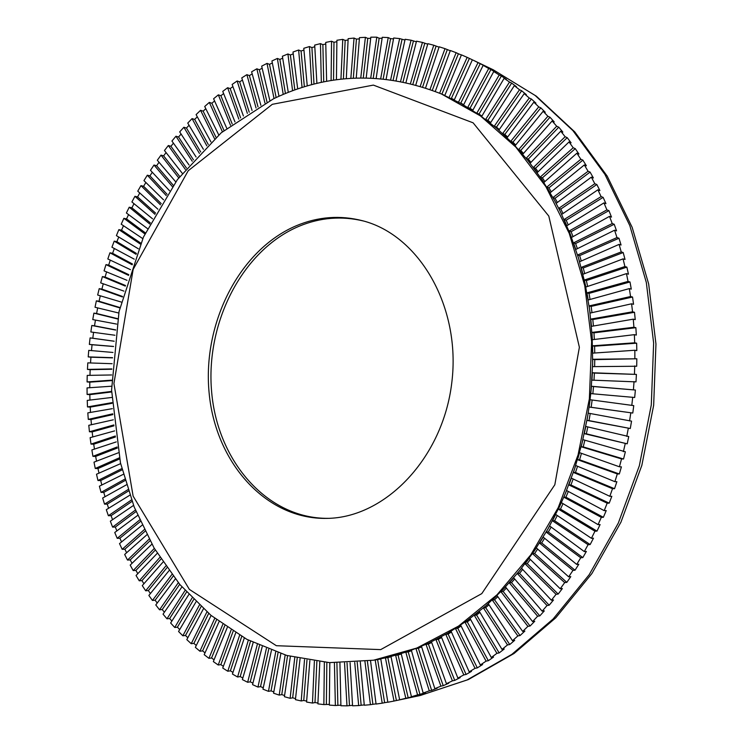 <?xml version="1.0" encoding="UTF-8"?>
<svg xmlns="http://www.w3.org/2000/svg" width="743" height="743" viewBox="0 0 743 743"><rect width="100%" height="100%" fill="white"/><g stroke="black" fill="none" stroke-linecap="round" stroke-linejoin="round"><path stroke-width="1.11" d="M264.963 103.082L256.846 68.802L259.353 69.749L262.158 68.198M266.997 102.014L259.353 69.749M274.018 98.54L267.016 63.387L261.675 66.155L269.848 100.565M256.066 108.032L246.88 74.662L249.407 75.6L252.193 73.901M258.035 106.899L249.407 75.6M256.846 68.802L251.617 71.811L260.867 105.302M247.354 113.4L237.138 80.978L239.673 81.888L242.441 80.04M249.23 112.202L239.673 81.888M246.88 74.662L241.763 77.904L252.053 110.447M238.828 119.149L227.627 87.711L230.172 88.603L232.912 86.606M240.621 117.896L230.172 88.603M237.138 80.978L232.141 84.442L243.416 115.992M230.506 125.288L218.349 94.853L220.903 95.726L223.624 93.581M232.206 123.988L220.903 95.726M227.627 87.711L222.751 91.389L234.983 121.926M222.398 131.79L209.331 102.395L211.894 103.249L214.588 100.946M224.005 130.462L211.894 103.249M218.349 94.853L213.603 98.745L226.754 128.233M214.504 138.653L200.564 110.317L203.145 111.153L205.802 108.692M216.018 137.297L203.145 111.153M209.331 102.395L204.715 106.49L218.739 134.901M206.842 145.86L192.075 118.611L194.666 119.428L197.285 116.8M208.263 144.486L194.666 119.428M200.564 110.317L196.096 114.608L210.956 141.922M199.43 153.392L183.874 127.248L186.465 128.047L189.056 125.261M200.74 152.018L186.465 128.047M192.075 118.611L187.756 123.078L203.406 149.287M192.261 161.25L175.952 136.229L178.552 137L181.097 134.046M193.477 159.875L178.552 137M183.874 127.248L179.695 131.901L196.096 156.977M185.351 169.413L168.327 145.526L170.936 146.278L173.435 143.158M186.474 168.048L170.936 146.278M175.952 136.229L171.93 141.049L189.047 164.974M178.71 177.865L161.008 155.129L163.627 155.863L166.079 152.575M179.732 176.518L163.627 155.863M168.327 145.526L164.463 150.513L182.258 173.277M172.348 186.595L154.005 165.03L156.634 165.735L159.021 162.28M173.277 185.286L156.634 165.735M161.008 155.129L157.312 160.265L175.738 181.859M166.265 195.595L147.318 175.199L149.956 175.877L152.287 172.255M167.101 194.322L149.956 175.877M154.005 165.03L150.467 170.305L169.506 190.719M160.469 204.845L140.956 185.629L143.603 186.289L145.86 182.49M161.212 203.61L143.603 186.289M147.318 175.199L143.956 180.614L163.553 199.839M154.981 214.328L134.929 196.301L137.576 196.932L139.768 192.966M155.631 213.148L137.576 196.932M140.956 185.629L137.761 191.174L157.897 209.192M149.789 224.033L129.226 207.204L131.892 207.817L134 203.675M150.355 222.919L131.892 207.817M134.929 196.301L131.91 201.975L152.538 218.786M144.904 233.943L123.877 218.321L126.542 218.906L128.567 214.597M145.396 232.903L126.542 218.906M129.226 207.204L126.394 212.99L147.486 228.584M140.334 244.048L118.871 229.633L121.546 230.2L123.477 225.714M140.752 243.082L121.546 230.2M123.877 218.321L121.22 224.21L142.749 238.596M136.09 254.329L114.218 241.141L116.902 241.67L118.731 237.026M136.433 253.447L116.902 241.67M118.871 229.633L116.4 235.624L138.328 248.784M132.17 264.777L109.927 252.806L112.602 253.317L114.329 248.496M132.449 263.988L112.602 253.317M114.218 241.141L111.933 247.215L134.232 259.149M128.576 275.374L105.98 264.619L108.673 265.102L110.28 260.124M128.799 274.678L108.673 265.102M109.927 252.806L107.819 258.963L130.462 269.672M125.316 286.111L102.413 276.582L105.107 277.037L106.593 271.901M125.493 285.507L105.107 277.037M105.98 264.619L104.066 270.851L127.025 280.334M122.4 296.959L99.2 288.665L101.902 289.092L103.258 283.789M122.521 296.466L101.902 289.092M102.413 276.582L100.686 282.879L123.923 291.117M119.818 307.908L96.358 300.85L99.06 301.259L100.286 295.798M119.902 307.528L99.06 301.259M99.2 288.665L97.667 295.017L121.155 302.02M117.58 318.951L93.897 313.128L96.599 313.509L97.677 307.899M117.635 318.673L96.599 313.509M96.358 300.85L95.03 307.258L118.741 313.017M115.694 330.068L91.807 325.49L94.51 325.843L95.438 320.084M115.722 329.901L94.51 325.843M93.897 313.128L92.754 319.583L116.67 324.097M114.162 341.241L90.089 337.907L92.801 338.232L93.572 332.335M114.162 341.195L92.801 338.232M91.807 325.49L90.86 331.972L114.942 335.242M112.973 352.461L88.751 350.371L88.213 356.9L112.537 357.671M91.482 350.612L92.058 344.733L89.346 344.418L113.568 346.433M92.058 344.733L113.558 346.526M112.137 363.708L87.804 362.872L87.451 369.41L111.868 368.918M90.535 362.965L90.925 357.188L88.213 356.9M90.925 357.188L112.527 357.875M111.664 374.964L87.228 375.391L87.08 381.93L111.561 380.175M89.959 375.336L90.172 369.67L87.451 369.41M90.172 369.67L111.859 369.243M111.534 386.221L87.042 387.902L87.098 394.44L111.599 391.431M89.764 387.716L89.801 382.162L87.08 381.93M89.801 382.162L111.552 380.611M111.766 397.459L87.237 400.403L87.488 406.923L111.998 402.65M89.949 400.078L89.819 394.644L87.098 394.44M89.819 394.644L111.608 391.97M112.36 408.659L87.813 412.876L88.278 419.377L112.75 413.832M90.507 412.411L90.219 407.108L87.488 406.923M90.219 407.108L112.035 403.31M113.307 419.814L88.788 425.302L89.439 431.767L113.865 424.95M91.445 424.708L90.999 419.535L88.278 419.377M90.999 419.535L112.815 414.594M114.608 430.903L90.135 437.664L90.999 444.1L115.323 436.002M92.764 436.94L92.169 431.897L89.439 431.767M92.169 431.897L113.967 425.823M116.261 441.909L91.872 449.952L92.931 456.341L117.143 446.97M94.454 449.106L93.72 444.203L90.999 444.1M93.72 444.203L115.471 436.977M118.267 452.821L93.999 462.146L95.262 468.48L119.317 457.837M96.525 461.18L95.661 456.416L92.931 456.341M95.661 456.416L117.348 448.038M120.635 463.623L96.506 474.238L97.965 480.507L121.843 468.573M98.977 473.152L97.983 468.536L95.262 468.48M97.983 468.536L119.577 458.988M123.347 474.303L99.395 486.201L101.057 492.395L124.713 479.189M101.81 485.003L100.695 480.535L97.965 480.507M100.695 480.535L122.158 469.817M126.403 484.835L102.664 498.024L104.522 504.144L127.935 489.646M105.014 496.723L103.779 492.405L101.057 492.395M103.779 492.405L125.103 480.507M129.811 495.21L106.314 509.689L108.376 515.726L131.492 499.937M108.589 508.296L107.252 504.116L104.522 504.144M107.252 504.116L128.39 491.039M133.554 505.407L110.345 521.187L112.602 527.121L135.402 510.051M112.537 519.691L111.097 515.67L108.376 515.726M111.097 515.67L132.031 501.395M137.641 515.428L114.747 532.49L117.199 538.322L139.638 519.97M116.855 530.92L115.323 527.047L112.602 527.121M115.323 527.047L136.015 511.574M142.062 525.236L119.521 543.597L122.168 549.309L144.207 529.685M121.546 541.944L119.911 538.22L117.199 538.322M119.911 538.22L140.343 521.54M146.808 534.83L124.666 554.473L127.499 560.064L149.102 539.167M126.607 552.755L124.88 549.188L122.168 549.309M124.88 549.188L145.006 531.291M151.878 544.182L130.183 565.107L133.201 570.568L154.321 548.408M132.022 563.333L130.211 559.916L127.499 560.064M130.211 559.916L149.993 540.802M157.275 553.294L136.053 575.5L139.257 580.812L159.856 557.399M137.789 573.67L135.913 570.401L133.201 570.568M135.913 570.401L155.306 550.071M162.977 562.145L142.275 585.605L145.674 590.778L165.708 566.12M143.919 583.747L141.959 580.627L139.257 580.812M141.959 580.627L160.943 559.07M168.995 570.708L148.86 595.431L152.436 600.446L171.856 574.543M150.392 593.536L148.368 590.564L145.674 590.778M148.368 590.564L166.887 567.791M175.302 578.983L155.779 604.951L159.531 609.789L178.301 582.679M157.219 603.037L155.129 600.205L152.436 600.446M155.129 600.205L173.138 576.215M181.914 586.951L163.042 614.145L166.971 618.808L185.044 590.499M164.379 612.223L162.225 609.539L159.531 609.789M162.225 609.539L179.685 584.332M188.806 594.595L170.639 622.996L174.744 627.482L192.056 597.994M171.865 621.074L169.655 618.529L166.971 618.808M169.655 618.529L186.521 592.134M195.976 601.904L178.561 631.494L182.834 635.785L199.356 605.136M179.685 629.581L177.419 627.185L174.744 627.482M177.419 627.185L193.635 599.582M203.415 608.87L186.799 639.621L191.23 643.707L206.916 611.935M187.821 637.726L185.499 635.469L182.834 635.785M185.499 635.469L201.028 606.697M211.114 615.464L195.353 647.348L199.932 651.23L214.727 618.362M196.273 645.491L193.886 643.373L191.23 643.707M193.886 643.373L208.672 613.439M219.064 621.687L204.195 654.676L208.932 658.335L222.789 624.399M205.012 652.856L202.588 650.877L199.932 651.23M202.588 650.877L216.575 619.801M227.256 627.519L213.334 661.576L218.219 665.013L231.082 630.055M214.058 659.803L211.579 657.964L208.932 658.335M211.579 657.964L224.72 625.773M235.68 632.952L222.742 668.041L227.776 671.235L239.599 635.293M223.374 666.332L220.847 664.623L218.219 665.013M220.847 664.623L233.098 631.346M244.317 637.968L232.429 674.05L237.593 677.003L248.338 640.113M232.968 672.406L230.395 670.827L227.776 671.235M230.395 670.827L241.698 636.5M253.168 642.556L242.367 679.585L247.651 682.278L257.273 644.506M242.822 678.015L240.203 676.576L237.593 677.003M240.203 676.576L250.502 641.228M262.205 646.707L252.546 684.628L257.96 687.071L266.393 648.453M252.926 683.142L250.252 681.842L247.651 682.278M250.252 681.842L259.502 645.528M271.427 650.413L262.957 689.17L268.474 691.343L275.69 651.955M263.254 687.777L260.542 686.616L257.96 687.071M260.542 686.616L268.687 649.363M280.826 653.664L273.573 693.2L279.21 695.095L285.154 654.982M273.814 691.9L271.056 690.879L268.474 691.343M271.056 690.879L278.04 652.753M290.374 656.431L284.402 696.693L290.123 698.309L294.767 657.546M284.578 695.504L281.764 694.621L279.21 695.095M281.764 694.621L287.55 655.67M300.061 658.735L295.408 699.646L301.221 700.965L304.519 659.617M295.528 698.569L292.677 697.826L290.123 698.309M292.677 697.826L297.2 658.103M309.877 660.536L306.571 702.042L312.469 703.064L314.382 661.196M306.655 701.076L303.757 700.473L301.221 700.965M303.757 700.473L306.97 660.053M319.806 661.846L317.893 703.862L323.864 704.587L324.357 662.282M317.93 703.017L314.995 702.562L312.469 703.064M314.995 702.562L316.862 661.511M329.827 662.654L329.344 705.098L335.372 705.516L334.415 662.849M329.353 704.383L323.864 704.587M326.363 704.076L326.846 662.468M339.923 662.951L340.907 705.748L346.981 705.85L344.538 662.914M340.888 705.153L335.372 705.516M337.861 705.005L336.904 662.914M350.092 662.719L352.553 705.794L358.674 705.581L354.727 662.45M352.535 705.33L346.981 705.85M349.461 705.339L347.027 662.849M360.299 661.967L364.284 705.228L370.423 704.689L364.943 661.456M364.246 704.893L358.674 705.581M361.135 705.07L357.197 662.254M370.534 660.694L376.051 704.048L382.218 703.184L375.187 659.96L380.778 658.93L387.846 702.246L394.022 701.048L385.431 657.945L391.013 656.617L399.65 699.804L402.047 699.302L394.022 701.048M376.023 703.835L370.423 704.689M372.865 704.178L367.395 661.14M387.837 702.154L384.633 702.674L377.611 659.552L380.787 658.967M384.633 702.674L382.218 703.184M377.611 659.552L375.187 659.96M396.418 700.538L387.846 657.546L391.05 656.775M387.846 657.546L385.431 657.945M398.053 654.982L395.657 655.382L401.229 653.756L411.436 696.739L413.814 696.237L408.195 697.779L398.053 654.982L401.294 654.044M408.195 697.779L405.817 698.281L395.657 655.382M408.232 651.89L405.854 652.28L411.39 650.348L423.176 693.033L425.535 692.532L419.944 694.38L408.232 651.89L411.501 650.747M419.944 694.38L417.575 694.881L405.854 652.28M418.346 648.24L415.978 648.62L421.476 646.391L434.841 688.687L437.181 688.204L431.627 690.349L418.346 648.24L421.634 646.902M431.627 690.349L429.278 690.841L415.978 648.62M428.377 644.042L426.027 644.422L431.469 641.896L446.422 683.709L448.744 683.226L443.237 685.678L428.377 644.042L431.692 642.509M443.237 685.678L440.905 686.16L426.027 644.422M438.314 639.305L435.974 639.677L441.351 636.853L457.883 678.09L460.186 677.625L454.735 680.384L438.314 639.305L441.639 637.568M454.735 680.384L452.422 680.848L435.974 639.677M448.113 634.03L445.8 634.383L451.103 631.271L469.195 671.848L471.48 671.393L466.102 674.449L448.113 634.03L451.456 632.07M466.102 674.449L463.808 674.904L445.8 634.383M457.781 628.225L455.478 628.559L460.688 625.16L480.34 664.976L482.606 664.539L477.312 667.892L457.781 628.225L461.124 626.043M477.312 667.892L475.037 668.328L455.478 628.559M467.273 621.891L464.988 622.207L470.096 618.529L491.29 657.49L493.528 657.072L488.337 660.713L467.273 621.891L470.616 619.476M488.337 660.713L486.089 661.14L464.988 622.207M476.579 615.028L474.313 615.334L479.309 611.368L502.008 649.391L504.237 648.992L499.157 652.93L476.579 615.028L479.913 612.39M499.157 652.93L496.918 653.329L474.313 615.334M485.671 607.663L483.424 607.95L488.3 603.715L512.484 640.698L514.695 640.317L509.735 644.534L485.671 607.663L488.996 604.783M509.735 644.534L507.515 644.924L483.424 607.95M494.541 599.796L492.303 600.075L497.039 595.561L522.691 631.42L524.874 631.067L520.054 635.553L494.541 599.796L497.829 596.666M520.054 635.553L517.852 635.924L492.303 600.075M503.15 591.447L500.921 591.697L505.519 586.933L532.592 621.575L534.756 621.241L530.084 626.005L503.15 591.447L506.401 588.066M530.084 626.005L527.901 626.349L500.921 591.697M511.481 582.623L509.271 582.856L513.71 577.831L542.167 611.173L544.313 610.867L539.799 615.891L511.481 582.623L514.695 578.983M539.799 615.891L537.635 616.207L509.271 582.856M519.524 573.345L517.332 573.55L521.586 568.284L551.39 600.233L553.526 599.954L549.17 605.229L519.524 573.345L522.673 569.444M549.17 605.229L547.024 605.526L517.332 573.55M527.242 563.621L525.069 563.798L529.146 558.299L560.241 588.781L562.358 588.54L558.188 594.056L527.242 563.621L530.335 559.46M558.188 594.056L556.061 594.316L525.069 563.798M534.635 553.479L532.471 553.628L536.362 547.907L568.683 576.847L570.791 576.624L566.816 582.373L534.635 553.479L537.644 549.058M566.816 582.373L564.699 582.605L532.471 553.628M541.666 542.929L539.52 543.059L543.207 537.124L576.717 564.429L578.797 564.243L575.026 570.215L541.666 542.929L544.582 538.248M575.026 570.215L572.937 570.41L539.52 543.059M548.334 532.007L546.189 532.099L549.671 525.97L584.295 551.575L586.366 551.427L582.809 557.603L548.334 532.007L551.139 527.056M582.809 557.603L580.738 557.77L546.189 532.099M554.603 520.713L552.476 520.787L555.736 514.472L591.419 538.313L593.471 538.192L590.146 544.563L554.603 520.713L557.287 515.512M590.146 544.563L588.075 544.693L552.476 520.787M560.473 509.094L558.355 509.141L561.383 502.649L598.059 524.651L600.103 524.567L597 531.115L560.473 509.094L563.027 503.633M597 531.115L594.948 531.217L558.355 509.141M565.915 497.169L563.807 497.178L566.603 490.529L604.189 510.645L606.223 510.599L603.362 517.314L565.915 497.169L568.321 491.448M603.362 517.314L601.319 517.369L563.807 497.178M570.921 484.956L568.832 484.928L571.386 478.139L609.799 496.305L611.823 496.296L609.214 503.16L570.921 484.956L573.169 478.984M609.214 503.16L607.189 503.187L568.832 484.928M575.481 472.483L573.401 472.427L575.704 465.508L614.879 481.678L616.885 481.705L614.535 488.708L575.481 472.483L577.552 466.27M614.535 488.708L612.52 488.699L573.401 472.427M579.586 459.778L577.506 459.694L579.549 452.663L619.411 466.79L621.408 466.864L619.318 473.978L579.586 459.778L581.453 453.332M619.318 473.978L617.312 473.932L577.506 459.694M583.209 446.877L581.147 446.766L582.921 439.633L625.365 451.79L623.544 459.016L583.209 446.877L584.88 440.209M623.544 459.016L621.547 458.923L581.147 446.766M586.357 433.81L584.295 433.661L585.809 426.445L628.745 436.54L627.203 443.84L586.357 433.81L587.806 426.928M627.203 443.84L584.295 433.661M589.013 420.603L586.961 420.408L588.205 413.136L631.55 421.142L630.287 428.507L589.013 420.603L590.221 413.517M630.287 428.507L586.961 420.408M591.168 407.275L589.125 407.053L590.091 399.734L633.76 405.622L632.776 413.043L591.168 407.275L592.134 400.003M632.776 413.043L589.125 407.053M592.84 393.799L593.518 386.546L635.386 390.029L634.68 397.486L590.787 393.614L591.474 386.267L593.518 386.546M591.474 386.267L635.386 390.029M593.991 380.202L594.391 373.079L636.407 374.407L635.989 381.874L591.939 380.137L592.357 372.763L594.391 373.079M592.357 372.763L636.407 374.407M594.632 366.596L594.762 359.621L636.825 358.776L636.705 366.243L592.58 366.633L592.719 359.268L594.762 359.621M592.719 359.268L636.825 358.776M594.744 353.009L594.614 346.192L636.649 343.192L636.807 350.631L634.847 350.25L592.719 353.148L592.58 345.811L594.614 346.192M592.58 345.811L634.689 342.802L636.649 343.192M594.344 339.467L593.963 332.818L635.869 327.682L636.314 335.074L634.364 334.656L592.347 339.709L591.93 332.409L593.963 332.818M591.93 332.409L633.918 327.245L635.869 327.682M593.425 326.01L592.812 319.546L634.503 312.283L635.228 319.62L633.268 319.165L591.465 326.344L590.769 319.1L592.812 319.546M590.769 319.1L632.544 311.809L634.503 312.283M591.995 312.664L591.149 306.395L632.544 297.033L633.547 304.296L631.587 303.794L590.081 313.091L589.106 305.912L591.149 306.395M589.106 305.912L630.575 296.522L632.544 297.033M590.053 299.457L588.995 293.401L629.999 281.969L631.281 289.138L629.321 288.6L588.196 299.977L586.951 292.881L588.995 293.401M586.951 292.881L628.03 281.421L629.999 281.969M587.62 286.426L586.357 280.585L626.878 267.127L628.439 274.186L626.47 273.61L585.818 287.021L584.314 280.037L586.357 280.585M584.314 280.037L624.909 266.533L626.878 267.127M584.685 273.6L583.236 267.982L623.201 252.536L625.03 259.474L623.052 258.861L582.949 274.269L581.184 267.406L583.236 267.982M581.184 267.406L621.232 251.914L623.201 252.536M581.267 261.016L579.651 255.62L618.975 238.234L621.064 245.032L619.086 244.382L579.614 261.74L577.59 255.007L579.651 255.62M577.59 255.007L616.987 237.574L618.975 238.234M577.376 248.682L575.602 243.518L614.21 224.256L616.551 230.887L614.563 230.209L575.806 249.462L573.54 242.877L575.602 243.518M573.54 242.877L612.213 223.55L614.21 224.256M573.029 236.636L571.098 231.714L608.916 210.622L611.508 217.086L609.511 216.362L571.543 237.463L569.036 231.045L571.098 231.714M569.036 231.045L606.92 209.888L608.916 210.622M568.237 224.906L566.175 220.225L603.121 197.359L605.954 203.647L603.948 202.895L566.844 225.77L564.095 219.519L566.175 220.225M564.095 219.519L601.115 196.598L603.121 197.359M563.008 213.52L560.816 209.071L596.833 184.515L599.898 190.598L597.883 189.809L561.708 214.402L558.736 208.346L560.816 209.071M558.736 208.346L594.818 183.716L596.833 184.515M557.361 202.486L555.058 198.279L590.081 172.088L593.369 177.967L591.344 177.15L556.163 203.378L552.968 197.527L555.058 198.279M552.968 197.527L588.057 171.262L590.081 172.088M551.315 191.843L548.919 187.858L582.884 160.126L586.376 165.782L584.342 164.937L550.219 192.734L546.811 187.087L548.919 187.858M546.811 187.087L580.84 159.271L582.884 160.126M544.888 181.589L542.399 177.856L575.249 148.637L578.946 154.061L576.893 153.188L543.895 182.481L540.282 177.057L542.399 177.856M540.282 177.057L573.197 147.755L575.249 148.637M538.09 171.772L535.527 168.262L567.206 137.65L571.098 142.832L569.036 141.932L537.198 172.636L533.4 167.444L535.527 168.262M533.4 167.444L565.135 136.74L567.206 137.65M530.948 162.383L528.31 159.104L558.773 127.174L562.85 132.105L560.77 131.186L530.158 163.219L526.174 158.259L528.31 159.104M526.174 158.259L556.693 126.245L558.773 127.174M523.481 153.457L520.778 150.402L549.987 117.236L554.222 121.908L552.133 120.97L522.784 154.238L518.633 149.538L520.778 150.402M518.633 149.538L547.888 116.279L549.987 117.236M515.707 144.996L512.949 142.154L540.848 107.846L545.251 112.258L543.152 111.292L515.103 145.73L510.794 141.281L512.949 142.154M510.794 141.281L538.74 106.871L540.848 107.846M507.636 137.009L504.841 134.39L531.403 99.014L535.954 103.156L533.836 102.181L507.135 137.687L502.667 133.499L504.841 134.39M502.667 133.499L529.276 98.02L531.403 99.014M499.305 129.523L496.473 127.118L521.66 90.767L526.341 94.63L524.214 93.627L498.887 130.127L494.281 126.208L496.473 127.118M494.281 126.208L519.515 89.754L521.66 90.767M490.724 122.549L487.854 120.338L511.648 83.095L516.459 86.68L514.314 85.668L490.389 123.059L485.662 119.419L487.854 120.338M485.662 119.419L509.494 82.074L511.648 83.095M481.919 116.075L479.021 114.069L501.386 76.018L506.317 79.325L504.153 78.294L481.668 116.502L476.811 113.131L479.021 114.069M476.811 113.131L499.212 74.987L501.386 76.018M472.901 110.122L469.994 108.311L490.909 69.545L495.943 72.563L493.761 71.523L472.724 110.447L467.765 107.363L469.994 108.311M467.765 107.363L488.718 68.505L490.909 69.545M463.706 104.689L460.781 103.073L480.238 63.675L485.355 66.406L483.154 65.356L463.595 104.921L460.781 103.073M458.533 102.116L478.028 62.626L480.238 63.675M454.344 99.794L451.4 98.355L469.39 58.418L472.372 59.802L454.289 99.906L451.4 98.355M449.153 97.389L467.161 57.36L469.39 58.418M473.022 60.109L478.028 62.626M467.161 57.36L461.431 54.852L444.834 95.42L441.89 94.166L458.394 53.775L461.375 54.973M444.834 95.42L441.89 94.166M439.624 93.191L456.156 52.697L458.394 53.775M429.993 89.485L445.011 48.657L450.258 50.756M432.315 90.33L447.267 49.735M456.156 52.697L450.342 50.515L435.259 91.445M420.259 86.281L433.773 45.23L439.029 47.162M422.637 87.015L436.039 46.307M445.011 48.657L439.15 46.79L425.581 87.962M410.452 83.606L422.451 42.416L427.717 44.181M412.867 84.21L424.736 43.493M433.773 45.23L427.866 43.679L415.811 84.999M400.57 81.442L411.065 40.206L416.349 41.803M403.022 81.934L413.368 41.283M422.451 42.416L416.507 41.181L405.966 82.557M390.651 79.798L399.65 38.599L404.944 40.038M393.121 80.16L401.972 39.676M411.065 40.206L405.111 39.286L396.065 80.634M380.695 78.674L388.227 37.587L390.558 38.664L393.521 38.868M383.184 78.907L390.558 38.664M399.65 38.599L393.679 37.995L386.128 79.222M370.738 78.052L376.803 37.169L379.153 38.237L382.106 38.292M373.227 78.154L379.153 38.237M388.227 37.587L382.255 37.289L376.162 78.321M360.773 77.931L365.398 37.326L367.766 38.395L370.711 38.292M363.271 77.913L367.766 38.395M376.803 37.169L370.841 37.178L366.197 77.931M350.845 78.321L354.049 38.06L356.436 39.119L359.361 38.877M353.324 78.173L356.436 39.119M365.398 37.326L359.463 37.642L356.25 78.052M340.944 79.195L342.764 39.37L345.161 40.419L348.077 40.029M343.405 78.934L345.161 40.419M354.049 38.06L348.142 38.673L346.322 78.656M331.099 80.56L331.554 41.227L333.969 42.267L336.876 41.729M333.533 80.179L333.969 42.267M342.764 39.37L336.895 40.271L336.449 79.761M321.329 82.408L320.456 43.623L322.88 44.654L325.778 43.976M323.725 81.906L322.88 44.654M331.554 41.227L325.74 42.416L326.632 81.349M311.642 84.721L309.469 46.558L311.911 47.58L314.791 46.763M313.992 84.117L311.911 47.58M320.456 43.623L314.698 45.091L316.899 83.411M302.048 87.507L298.621 50.013L301.073 51.026L303.943 50.06M304.361 86.792L301.073 51.026M309.469 46.558L303.785 48.304L307.249 85.937M292.575 90.739L287.912 53.979L290.383 54.982L293.234 53.867M294.822 89.931L290.383 54.982M298.621 50.013L293.002 52.029L297.702 88.928M283.222 94.417L277.371 58.446L279.86 59.421L282.702 58.168M285.414 93.516L279.86 59.421M287.912 53.979L282.386 56.254L288.284 92.364M278.996 96.256L271.938 60.963L277.371 58.446M441.305 93.906L461.059 103.518L479.235 114.812L496.584 128.167L512.949 143.501L528.162 160.739L542.084 179.76L554.566 200.452L560.222 211.365L570.29 234.249L578.602 258.369L585.066 283.529L589.598 309.497L592.134 336.059L592.654 362.955L591.131 389.945L589.608 403.393L587.583 416.777L582.038 443.2L574.553 468.972L565.209 493.854L559.869 505.899L547.935 529.035L534.412 550.777L519.459 570.912L503.215 589.31L485.857 605.833L467.542 620.368L448.447 632.832L428.748 643.159L408.613 651.314L388.227 657.276L373.571 660.211L416.804 648.054L458.515 626.117L497.058 594.753L530.808 554.817L558.234 507.618L578.063 454.92L589.366 398.815L591.614 341.641L584.769 285.749L569.249 233.413L545.873 186.642L515.809 147.077L480.452 115.917L441.305 93.906C383.815 71.291 327.904 72.907 273.554 98.754L221.238 132.765L177.401 179.611L143.445 237.063L119.038 311.568L111.58 390.103L120.45 462.861L134.232 507.125L154.126 548.083L179.862 584.546L210.984 615.362L246.88 639.351L286.714 655.437L329.39 662.626L373.571 660.211M483.154 65.356L488.718 68.505M493.761 71.523L499.212 74.987M504.153 78.294L509.494 82.074M514.314 85.668L519.515 89.754M524.214 93.627L529.276 98.02M533.836 102.181L538.74 106.871M543.152 111.292L547.888 116.279M552.133 120.97L556.693 126.245M560.77 131.186L565.135 136.74M569.036 141.932L573.197 147.755M576.893 153.188L580.84 159.271M584.342 164.937L588.057 171.262M591.344 177.15L594.818 183.716M597.883 189.809L601.115 196.598M603.948 202.895L606.92 209.888M609.511 216.362L612.213 223.55M614.563 230.209L616.987 237.574M619.086 244.382L621.232 251.914M623.052 258.861L624.909 266.533M626.47 273.61L628.03 281.421M629.321 288.6L630.575 296.522M631.587 303.794L632.544 311.809M633.268 319.165L633.918 327.245M634.364 334.656L634.689 342.802M634.847 350.25L634.866 358.423M634.745 365.9L634.448 374.091M634.03 381.577L633.417 389.759M632.72 397.226L631.791 405.39M630.807 412.829L629.572 420.947M628.309 428.339L626.767 436.392M625.216 443.71L623.377 451.688M621.547 458.923L619.411 466.79M617.312 473.932L614.879 481.678M612.52 488.699L609.799 496.305M607.189 503.187L604.189 510.645M601.319 517.369L598.059 524.651M594.948 531.217L591.419 538.313M588.075 544.693L584.295 551.575M580.738 557.77L576.717 564.429M572.937 570.41L568.683 576.847M564.699 582.605L560.241 588.781M556.061 594.316L551.39 600.233M547.024 605.526L542.167 611.173M537.635 616.207L532.592 621.575M527.901 626.349L522.691 631.42M517.852 635.924L512.484 640.698M507.515 644.924L502.008 649.391M496.918 653.329L491.29 657.49M486.089 661.14L480.34 664.976M475.037 668.328L469.195 671.848M463.808 674.904L457.883 678.09M452.422 680.848L446.422 683.709M440.905 686.16L434.841 688.687M429.278 690.841L423.176 693.033M417.575 694.881L411.436 696.739M405.817 698.281L399.65 699.804M89.346 344.418L90.089 337.907M267.016 63.387L269.514 64.353L272.337 62.951M276.136 97.547L269.514 64.353M296.438 225.686C239.497 249.75 202.402 323.066 209.099 392.657C215.331 462.276 265.753 519.701 326.929 518.391C385.459 517.797 443.079 457.864 451.828 382.366C461.124 306.943 419.275 235.113 362.538 220.736C340.136 215.006 318.097 216.659 296.438 225.686M363.736 221.061C341.752 215.73 320.149 217.476 298.937 226.309C242.274 250.215 205.263 322.926 211.662 392.165C217.606 461.431 267.369 518.893 328.183 518.345M473.802 60.48L493.203 69.768L535.146 95.466L572.909 130.61L604.932 174.401L629.804 225.584L646.326 282.489L653.636 343.052L651.295 404.944L639.351 465.731L618.325 523.053L589.162 574.729L553.173 618.947L511.899 654.332L467.022 679.984L420.25 695.494L397.273 700.361M272.309 104.317L373.376 85.101L473.124 122.827L548.798 216.074L579.382 347.287L554.826 484.761L481.789 593.62L380.704 649.614L276.34 645.704L189.391 589.413L133.118 496.12L113.92 383.555L133.155 269.384L188.202 170.751L272.309 104.317M420.259 695.494L468.359 679.566L514.082 653.468L555.783 617.795L591.883 573.559L620.953 522.162L641.841 465.369L653.664 405.241L655.958 344.018L648.667 283.984L632.163 227.358L607.189 176.11L574.794 131.929L536.297 96.153L493.203 69.768"/></g></svg>
